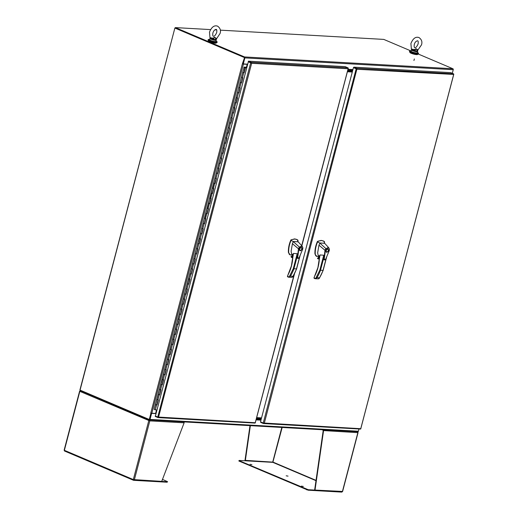 <?xml version="1.0" encoding="UTF-8"?>
<svg xmlns="http://www.w3.org/2000/svg" width="518" height="518" viewBox="0 0 518 518"><rect width="100%" height="100%" fill="white"/><g stroke="black" fill="none" stroke-linecap="round" stroke-linejoin="round"><path stroke-width="0.78" d="M209.635 39.433A4.623 0.796 14.7 0 0 209.408 39.413A4.623 0.796 14.7 0 0 208.21 39.633A4.623 0.796 14.7 0 0 210.956 41.123A4.623 0.796 14.7 0 0 215.961 42.198A4.623 0.796 14.7 0 0 217.152 41.977A4.623 0.796 14.7 0 0 216.019 41.103M208.21 39.633L208.061 40.21A4.623 0.796 14.7 0 0 210.8 41.705A4.623 0.796 14.7 0 0 215.812 42.774A4.623 0.796 14.7 0 0 217.003 42.56L217.152 41.977M411.046 50.835A4.623 0.796 14.7 0 0 410.819 50.822A4.623 0.796 14.7 0 0 409.628 51.036A4.623 0.796 14.7 0 0 412.367 52.532A4.623 0.796 14.7 0 0 417.372 53.6A4.623 0.796 14.7 0 0 418.563 53.386A4.623 0.796 14.7 0 0 417.43 52.512M409.628 51.036L409.473 51.619A4.623 0.796 14.7 0 0 412.211 53.108A4.623 0.796 14.7 0 0 417.223 54.183A4.623 0.796 14.7 0 0 418.415 53.963L418.563 53.386M208.599 40.773L208.534 41.006A3.963 0.68 14.7 0 0 209.758 41.867A3.963 0.68 14.7 0 0 213.817 43.033A3.963 0.68 14.7 0 0 216.2 43.02L216.259 42.787M410.01 52.182L409.945 52.415A3.963 0.68 14.7 0 0 411.169 53.27A3.963 0.68 14.7 0 0 415.235 54.442A3.963 0.68 14.7 0 0 417.612 54.422L417.67 54.189M356.514 68.79L353.775 67.631L356.798 69.121M360.23 429.027A0.758 0.57 -86.8 0 0 360.735 428.93L360.593 428.651M453.535 74.372L453.606 74.734L453.781 74.255A0.758 0.57 -86.8 0 0 453.425 73.796L450.686 72.63L353.898 67.152L356.643 68.311A0.758 0.57 93.2 0 1 356.993 68.777L357.155 69.27L353.444 67.612L260.502 421.885L263.811 423.174M356.993 68.777L264.342 423.064A0.758 0.57 93.2 0 1 264.342 423.07L263.947 423.446A0.758 0.57 93.2 0 1 263.448 423.549L260.703 422.384L260.8 422.015M356.753 68.894L357.155 69.27L356.753 68.894M357.155 69.27L453.742 74.43M264.342 423.064L360.916 428.71M453.762 74.352L360.793 428.703M353.898 67.152L353.444 67.612M357.679 431.721A0.758 0.57 -86.8 0 0 357.821 431.753L149.449 419.956A0.758 0.57 -86.8 0 1 149.301 419.917L80.173 390.578L80.271 390.209M149.462 420.726L148.783 420.622A0.758 0.479 -67 0 1 149.003 420.189L149.462 420.726L149.456 419.956A0.758 0.57 -86.8 0 0 150.026 419.425L151.612 413.377L151.256 413.228L149.475 419.45M357.821 431.753A0.758 0.57 -86.8 0 0 358.398 431.229L150.026 419.425M358.987 428.988L358.398 431.229M155.892 414.199L155.963 413.623L151.612 413.377M155.963 413.623L150.751 413.131L151.819 413.235L243.415 64.102L242.379 63.843L244.58 57.498L175.375 28.101M260.994 420.007L256.222 419.735M244.522 57.738L242.929 63.792L243.285 63.941L244.878 57.893A0.758 0.57 -86.8 0 0 244.528 56.941L175.395 27.603L175.272 28.082L244.405 57.42M175.395 27.603L210.548 29.597M214.86 29.837L216.679 29.94M220.318 30.148L383.773 39.4L410.651 50.809M418.324 54.066L452.9 68.745A0.758 0.57 93.2 0 1 453.25 69.69L452.298 73.316M243.285 63.941L247.636 64.187L247.863 63.623M347.941 70.111L352.713 70.383M348.064 69.632L352.842 69.904M250.032 464.296L251.91 464.633L250.032 464.296M301.431 486.111L303.308 486.447L301.431 486.111M286.176 475.796L288.047 476.126L286.176 475.796M342.281 491.601A0.758 0.479 -67 0 1 341.666 492.1L308.126 490.203L308.255 489.724L341.906 491.582M357.886 432.485L357.854 432.653A0.758 0.57 -86.8 0 0 357.86 432.167L357.31 431.695M323.556 430.225L323.2 430.4L323.232 429.791L323.556 430.225A0.758 0.57 93.2 0 1 323.549 430.711L315.015 490.06L342.43 491.446M357.29 431.617L357.828 432.012A0.758 0.479 -67 0 1 357.854 432.154M282.161 427.467L272.837 462.36L239.303 460.457L238.876 460.994L308.126 490.203M315.015 490.06L314.659 489.905L323.193 430.562L357.854 432.653L342.392 491.608M316.032 480.361L273.07 462.127L244.995 460.34L249.987 425.647M239.238 461.247L239.005 460.515M239.361 460.767L308.255 489.724M250.356 425.666L245.351 460.489M322.086 429.726L323.115 430.244M133.638 479.687L167.288 481.74L167.165 482.219L133.625 480.322A0.758 0.479 -67 0 1 133.32 479.571L161.726 481.377L184.123 422.817A0.758 0.57 -86.8 0 0 184.123 422.332L183.735 421.866M64.329 450.11L64.368 450.31A0.758 0.479 113 0 0 64.679 451.055L133.43 480.238M80.737 390.753L80.05 390.922A0.758 0.479 113 0 0 79.83 391.355L79.889 391.194M149.003 420.189L149.255 419.839M167.165 482.219L167.288 481.74M149.132 420.318L149.242 419.891M149.113 420.635L79.83 391.355L64.368 450.31L133.32 479.571L148.783 420.622M134.35 479.83L149.819 420.875A0.758 0.57 93.2 0 0 149.819 420.389L149.462 420.564L149.663 419.969M162.477 479.415L167.592 481.688M79.798 391.155A0.758 0.57 93.2 0 1 80.025 390.766L80.717 390.676M149.67 419.943L149.819 420.389M348.038 68.402L348.115 68.758L348.284 68.285A0.758 0.57 -86.8 0 0 347.928 67.819L345.189 66.654L248.4 61.176L248.277 61.655L251.657 63.293L248.342 61.804L251.301 63.144M248.4 61.176L251.146 62.341A0.758 0.57 93.2 0 1 251.495 62.801L251.016 62.82M248.342 61.804L155.394 416.084L158.314 417.197M251.256 62.918L251.657 63.293A0.758 0.57 93.2 0 1 251.657 63.3L251.256 62.918M254.739 423.057A0.758 0.57 -86.8 0 0 255.238 422.953L255.296 422.558A0.758 0.57 -86.8 0 0 255.296 422.552L255.096 422.675M301.677 245.759L348.109 68.758L251.657 63.3L158.45 417.476A0.758 0.57 93.2 0 1 157.951 417.573L155.206 416.414L155.335 415.935M251.495 62.801L251.657 63.293M158.845 417.094L255.419 422.74M348.264 68.382L348.115 68.758M301.826 245.901L348.245 68.454M255.296 422.733L294.535 273.685M244.379 67.327L244.93 67.547M244.826 67.599L244.289 67.418M244.859 67.469L244.464 67.508M242.579 77.771L241.388 77.46L242.702 72.429L243.9 72.74L244.988 67.567M246.782 67.748L245.234 67.657L244.146 72.792L242.702 72.429L244.023 67.398L245.221 67.709M241.505 82.854L240.067 82.492L241.258 82.802L242.573 77.81L241.505 82.854L242.825 77.823L241.388 77.46L237.425 92.56L238.623 92.871L239.931 87.872L238.869 92.923L240.184 87.892L238.934 87.659L239.938 87.833M234.66 107.964L233.463 107.66L234.784 102.622L235.981 102.933L237.289 97.941L236.227 102.985L237.548 97.954L236.104 97.591L237.425 92.56L238.461 92.897L237.14 97.928M236.227 102.985L234.784 102.622L236.337 97.565M232.019 118.033L230.821 117.722L232.142 112.691L233.34 113.002L234.648 108.003L233.586 113.053L234.907 108.016L233.696 107.627M233.586 113.053L232.142 112.691L233.463 107.66M229.377 128.095L228.179 127.784L229.5 122.753L230.698 123.064L232.006 118.072L230.944 123.116L232.265 118.085L231.054 117.696M230.944 123.116L229.5 122.753L230.821 117.722M226.735 138.164L225.544 137.853L226.865 132.822L228.056 133.132L229.37 128.134L228.302 133.184L229.623 128.147L228.412 127.758M228.302 133.184L226.865 132.822L228.179 127.784M224.1 148.226L222.902 147.915L224.223 142.884L225.414 143.195L226.729 138.202L225.667 143.246L226.981 138.215L225.777 137.827M225.667 143.246L224.223 142.884L225.544 137.853M221.458 158.294L220.26 157.984L221.581 152.952L222.779 153.263L224.087 148.265L223.025 153.315L224.346 148.278L223.135 147.889M223.025 153.315L221.581 152.952L222.902 147.915M218.816 168.356L217.618 168.046L218.939 163.015L220.137 163.325L221.445 158.333L220.383 163.377L221.704 158.346L220.493 157.958M220.383 163.377L218.939 163.015L220.26 157.984M216.174 178.425L214.976 178.114L216.297 173.083L217.495 173.388L218.803 168.395M216.297 173.083L217.618 168.046L219.062 168.408L217.741 173.446L216.297 173.083M215.099 183.508L213.662 183.145L214.853 183.456L216.168 178.457L215.099 183.508L216.42 178.477L214.976 178.114L212.574 188.151M212.458 193.57L211.02 193.214L212.212 193.518L213.526 188.526L212.458 193.57L213.779 188.539L212.341 188.176L209.932 198.219M209.822 203.639L208.378 203.276L209.576 203.587L210.884 198.588L209.822 203.639L211.143 198.608L209.699 198.245L207.291 208.281M207.181 213.701L205.737 213.338L206.935 213.649L208.242 208.657L207.181 213.701L208.501 208.67L207.058 208.307L204.649 218.35M204.539 223.77L203.095 223.407L204.293 223.718L205.601 218.719L204.539 223.77L205.86 218.738L204.416 218.376L200.46 233.469L201.651 233.78L202.965 228.788L201.897 233.832L203.218 228.801L201.968 228.567L202.972 228.749M197.695 248.88L196.497 248.569L197.818 243.538L199.009 243.849L200.324 238.85L199.255 243.9L200.576 238.869L199.139 238.507L200.46 233.469L201.496 233.812L200.175 238.843M199.255 243.9L197.818 243.538L199.365 238.474M195.053 258.942L193.855 258.637L195.176 253.6L196.374 253.911L197.682 248.918L196.62 253.962L197.941 248.931L196.73 248.543M196.62 253.962L195.176 253.6L196.497 248.569M193.978 264.031L192.534 263.668L193.732 263.979L195.04 258.981L193.978 264.031L195.299 258.994L193.855 258.637L189.892 273.731L191.09 274.041L192.398 269.049L191.336 274.093L192.657 269.062L191.407 268.829L192.411 269.01M187.127 289.141L185.936 288.83L187.251 283.799L188.448 284.11L189.763 279.111L188.694 284.162L190.015 279.124L188.571 278.762L189.892 273.731L190.928 274.074L189.607 279.105M188.694 284.162L187.251 283.799L188.805 278.736M184.486 299.203L183.294 298.892L184.615 293.861L185.807 294.172L187.121 289.18L186.053 294.224L187.374 289.193L186.163 288.804M186.053 294.224L184.615 293.861L185.936 288.83M181.85 309.272L180.653 308.961L181.973 303.93L183.171 304.241L184.479 299.242L183.417 304.293L184.738 299.255L183.527 298.867M183.417 304.293L181.973 303.93L183.294 298.892M179.209 319.334L178.011 319.023L179.332 313.992L180.529 314.303L181.837 309.311L180.776 314.355L182.096 309.324L180.886 308.935M180.776 314.355L179.332 313.992L180.653 308.961M176.567 329.403L175.369 329.092L176.69 324.061L177.888 324.365L179.196 319.373L178.134 324.423L179.455 319.386L178.244 318.997M178.134 324.423L176.69 324.061L178.011 319.023M173.925 339.465L172.734 339.154L174.048 334.123L175.246 334.434L176.56 329.435L175.492 334.486L176.813 329.454L175.602 329.066M175.492 334.486L174.048 334.123L175.369 329.092M171.283 349.533L170.092 349.223L171.413 344.192L172.604 344.496L173.918 339.504L172.85 344.548L174.171 339.517L172.96 339.128M172.85 344.548L171.413 344.192L172.734 339.154M168.648 359.596L167.45 359.285L168.771 354.254L169.969 354.565L171.277 349.566L170.215 354.616L171.529 349.585L170.325 349.197M170.215 354.616L168.771 354.254L170.092 349.223M167.573 364.678L166.129 364.316L167.327 364.627L168.635 359.634L167.573 364.678L168.894 359.647L167.45 359.285L163.487 374.385L164.685 374.695L165.993 369.697L164.931 374.747L166.252 369.716L165.002 369.483L166.006 369.664M160.722 389.789L159.531 389.484L160.845 384.447L162.043 384.757L163.358 379.765L162.289 384.809L163.61 379.778L162.166 379.416L163.487 374.385L164.523 374.721L163.202 379.759M162.289 384.809L160.845 384.447L162.399 379.39M158.081 399.857L156.889 399.546L158.21 394.515L159.402 394.826L160.716 389.827L159.648 394.878L160.968 389.847L159.758 389.452M159.648 394.878L158.21 394.515L159.531 389.484M244.023 67.398L154.189 409.317L155.568 404.577L156.766 404.888L158.074 399.896L157.012 404.94L158.327 399.909L157.122 399.52M157.012 404.94L155.568 404.577L156.889 399.546M244.872 67.638L244.341 67.457M243.972 67.1L246.471 67.243L246.6 67.735M244.315 67.327L246.704 67.34M237.302 97.902L236.104 97.591M213.533 188.487L212.341 188.176M210.897 198.556L209.699 198.245M208.255 208.618L207.058 208.307M205.614 218.687L204.416 218.376M200.33 238.811L199.139 238.507M189.769 279.072L188.571 278.762M163.364 379.726L162.166 379.416M154.481 409.583L156.98 410.049M217.741 173.446L218.81 168.395M245.234 67.657L246.756 67.832M244.146 72.792L245.467 67.761M238.869 92.923L238.461 92.897M201.897 233.832L201.496 233.812M191.336 274.093L190.928 274.074M164.931 374.747L164.523 374.721M347.928 70.17L352.7 70.442M352.577 70.921L347.798 70.649L352.577 70.921M261.104 419.574L256.332 419.308M256.455 418.829L261.234 419.101L256.455 418.829M256.779 417.612L261.551 417.884M347.636 71.277L352.408 71.549L347.636 71.277M352.285 72.028L347.513 71.756M256.747 417.722L261.525 417.994M261.396 418.466L256.624 418.201L261.396 418.466M287.581 276.411L287.665 276.832L287.581 276.411L289.109 277.059L288.248 277.078L289.109 277.072L293.266 268.712L297.196 253.723L293.479 253.444L291.466 266.103L287.755 275.544L287.665 276.832L288.358 277.143L287.406 276.424L287.904 275.188M293.266 254.124L292.89 255.601A33.89 25.46 93.2 0 1 291.453 266.019L291.466 266.103M297.811 240.015L297.967 240.469L297.261 239.685L294.897 239.025L291.556 239.659L291.045 240.378C289.297 244.483 288.52 248.575 288.707 252.661L289.148 254.137L290.501 254.973L292.21 254.649M296.665 239.407L294.593 238.902L290.87 239.957C289.018 244.231 288.196 248.426 288.409 252.538L290.203 254.843M292.994 254.856L292.133 255.601L292.767 256.98L291.757 256.578L292.372 254.247M292.974 254.934A0.991 0.745 -86.8 0 0 292.767 256.896M300.278 250.822C299.015 249.553 299.32 248.381 301.198 247.293C302.46 248.562 302.156 249.734 300.278 250.822L300.019 250.757M299.799 250.621L300.22 250.55M301.133 247.546C302.214 248.634 301.955 249.637 300.343 250.57C299.262 249.482 299.521 248.478 301.133 247.546L300.887 247.403M298.575 258.301L297.649 258.43L297.429 257.789L298.446 248.769L292.411 243.687L291.116 251.262L291.595 253.749M297.196 253.723L297.623 258.411L299.009 257.996L302.745 249.041L302.875 247.746L302.221 246.264L302.836 247.675L302.667 249.048L299.715 256.436C298.439 260.185 297.39 256.844 297.954 255.704L298.86 248.854L298.446 248.769M302.667 249.048L302.784 247.863C302.272 245.972 301.223 245.785 299.624 247.3L293.22 241.53L291.045 240.378M296.516 239.342L297.261 239.685L298.141 241.809L302.221 246.264L299.352 247.054L298.452 248.769M292.411 243.687L293.395 241.466L298.141 241.809M289.802 254.772L290.501 254.973M293.266 268.712L296.432 268.894M298.86 248.854L299.624 247.3M289.109 277.072L290.449 276.165A39.083 29.358 -86.8 0 0 293.907 268.9L297.436 255.458M291.433 266.084A33.89 25.46 93.2 0 1 287.924 275.019L291.369 266.032L293.305 253.678M291.751 256.539L292.34 254.299M292.715 257.757L291.407 257.329L290.974 256.65L291.712 256.533L292.307 254.273M287.924 275.019L287.788 275.453M299.715 256.604L296.451 269.049A39.083 29.358 93.2 0 1 292.987 276.308L292.275 277.253L291.453 277.357M290.449 276.165L292.987 276.308L292.78 276.819L296.574 269.017L299.974 256.06M301.45 247.649L301.211 247.3M299.553 250.265L300.343 250.57M314.128 277.913L314.206 278.341L314.128 277.913L315.65 278.561L319.813 270.215L323.744 255.232L320.027 254.947L318.013 267.605L314.296 277.046L314.206 278.341L314.899 278.645L313.947 277.926L314.445 276.69M319.813 255.627L319.438 257.103A33.89 25.46 93.2 0 1 317.994 267.521L318.013 267.605M324.352 241.517L324.508 241.971L323.808 241.187L321.438 240.533L318.097 241.168L317.586 241.88C315.844 245.985 315.067 250.077 315.255 254.163L315.689 255.646L317.048 256.475L318.751 256.151M323.213 240.909L321.141 240.404L317.411 241.459C315.559 245.733 314.737 249.929 314.957 254.04L316.751 256.345M319.541 256.358L318.68 257.103L319.308 258.482M319.522 256.436A0.991 0.745 -86.8 0 0 319.315 258.398M326.819 252.324C325.557 251.062 325.867 249.883 327.745 248.802C329.008 250.064 328.697 251.236 326.819 252.324L326.56 252.26M326.34 252.124L326.767 252.052M327.68 249.054C328.762 250.136 328.496 251.139 326.884 252.072C325.803 250.99 326.068 249.98 327.68 249.054L327.434 248.905M325.116 259.803L324.197 259.932L323.97 259.291L324.987 250.272L318.959 245.189L317.663 252.765L318.143 255.251M323.744 255.232L324.171 259.913L325.55 259.499L329.293 250.544L329.422 249.249L328.762 247.766L329.377 249.177L329.208 250.557L326.256 257.938C324.98 261.694 323.938 258.352 324.495 257.206L325.408 250.356L324.987 250.272L325.893 248.556L319.761 243.033L317.586 241.88M329.208 250.557L329.331 249.365C328.82 247.474 327.764 247.287 326.165 248.802L325.893 248.556L328.762 247.766L324.689 243.311L319.943 242.968L318.959 245.189M316.343 256.274L317.048 256.475M323.057 240.844L323.808 241.187L324.689 243.311M319.308 258.508L318.305 258.081L318.913 255.756M319.813 270.215L322.979 270.396M325.408 250.356L326.165 248.802M315.65 278.561L316.99 277.667A39.083 29.358 -86.8 0 0 320.454 270.402L323.983 256.96M314.789 278.587L315.656 278.574L314.789 278.587M317.974 267.586A33.89 25.46 93.2 0 1 314.465 276.521L317.916 267.534L319.852 255.186M318.292 258.042L318.881 255.801M319.263 259.259L317.586 258.547L317.955 258.832L317.521 258.158L318.259 258.042M314.465 276.521L314.335 276.955M326.256 258.106L322.992 270.551A39.083 29.358 93.2 0 1 319.528 277.81L318.823 278.755L318 278.859M316.99 277.667L319.528 277.81L319.328 278.321L323.115 270.519L326.515 257.569M327.998 249.152L327.752 248.802M326.1 251.767L326.884 252.072M80.109 389.957L174.89 27.978L175.304 27.953M151.094 413.092L149.611 419.515L149.275 419.496L80.148 390.158M175.123 28.14L244.25 57.479M149.275 419.496L150.926 413.209M242.599 63.772L244.58 57.498M242.735 63.779L247.675 64.342M150.751 413.131L151.081 413.15M243.415 64.102L247.203 64.316L246.439 67.243M156.514 410.023L155.614 413.448L151.819 413.235M155.614 413.448L156.054 413.578M247.649 64.439L247.203 64.316M150.79 412.982L242.379 63.843L242.715 63.863M213.047 38.203L214.614 37.264L213.455 39.219L213.047 38.203L209.971 37.665L210.327 38.073M216.129 38.915L214.614 37.264L216.349 38.39L216.129 38.915L215.605 38.863M210.897 39.206L213.293 39.97L213.338 39.569L210.852 38.597L210.897 39.206L209.874 38.52L210.334 37.898M213.338 39.569L213.455 39.219A3.011 0.518 14.7 0 0 216.168 39.374L220.079 33.456C221.076 30.523 220.254 28.095 217.599 26.165C214.297 25 211.59 27.001 209.486 32.161L209.971 37.665M213.131 38.74L210.852 38.597L210.334 37.885M210.561 37.652L210.852 38.597L210.043 38.17M216.291 39.737L216.265 40.139A3.302 0.57 -165.3 0 1 216.265 40.164A3.302 0.57 -165.3 0 1 213.293 39.97M414.542 50.149L414.704 51.373A3.302 0.57 14.7 0 0 417.676 51.567A3.302 0.57 14.7 0 0 417.683 51.541L417.696 50.33L421.49 44.865C422.487 41.932 421.665 39.497 419.017 37.568C415.708 36.409 413.001 38.403 410.897 43.564L411.383 49.068L414.458 49.611L414.542 50.149L412.263 50L411.745 49.294L411.286 49.922L412.309 50.609L411.972 49.055M417.683 51.541L417.586 50.783A3.011 0.518 -165.3 0 1 414.866 50.628L416.032 48.666L417.586 50.783L417.761 49.799L416.032 48.666L414.458 49.611M414.704 51.373L412.309 50.609M417.696 51.101L417.353 52.797A3.302 0.57 -165.3 0 1 415.371 52.81A3.302 0.57 -165.3 0 1 411.985 51.839A3.302 0.57 -165.3 0 1 410.968 51.12L412.056 52.091C415.378 53.186 417.145 53.425 417.353 52.797M417.54 50.317L417.016 50.272M414.75 50.978L411.46 49.579M360.793 428.528L453.606 74.734M356.183 68.771L263.241 423.051M453.425 73.796L356.643 68.311M260.955 420.143L256.183 419.878M244.528 56.941L452.9 68.745M244.878 57.893L453.25 69.69M348.154 69.302L352.926 69.574M352.849 69.878L348.077 69.606M315.993 480.672L272.837 462.36M306.662 489.329L306.539 489.808M272.727 462.043L281.798 427.447M184.123 422.817L149.819 420.875M255.296 422.552L294.159 274.411M347.928 67.819L251.146 62.341M250.686 62.801L157.744 417.081M156.604 404.921L155.283 409.952M243.745 72.766L242.424 77.804M241.103 82.835L239.782 87.866M235.819 102.965L234.499 107.997M233.178 113.028L231.857 118.059M230.536 123.096L229.221 128.127M227.901 133.158L226.58 138.189M225.259 143.227L223.938 148.258M222.617 153.289L221.296 158.32M219.975 163.351L218.654 168.389M217.333 173.42L216.019 178.451M214.698 183.482L213.377 188.52M212.056 193.551L210.735 198.582M209.414 203.613L208.094 208.65M206.773 213.681L205.452 218.713M204.131 223.744L202.816 228.781M198.854 243.874L197.533 248.905M196.212 253.943L194.891 258.974M193.57 264.005L192.249 269.036M188.293 284.136L186.972 289.167M185.651 294.205L184.33 299.236M183.009 304.267L181.689 309.298M180.368 314.329L179.047 319.366M177.726 324.397L176.405 329.429M175.09 334.46L173.77 339.497M172.449 344.528L171.128 349.559M169.807 354.59L168.486 359.628M167.165 364.659L165.844 369.69M161.888 384.79L160.567 389.821M159.246 394.852L157.925 399.883M292.754 257.2L291.11 256.501M290.974 256.65L292.741 257.401M291.407 257.329L292.709 257.88M319.295 258.702L317.651 258.003M317.521 258.158L319.282 258.903M247.552 64.4L246.678 67.741M156.876 410.042L155.957 413.539M210.573 40.43A3.302 0.57 14.7 0 0 213.96 41.408A3.302 0.57 14.7 0 0 215.941 41.395C215.734 42.016 213.966 41.783 210.645 40.682L209.557 39.718A3.302 0.57 14.7 0 0 210.573 40.43M215.624 41.544A3.037 0.524 -165.3 0 1 213.889 41.602A3.037 0.524 -165.3 0 1 210.684 40.695M210.612 40.663A3.037 0.524 -165.3 0 1 209.764 40.003M411.175 51.412A3.037 0.524 14.7 0 0 412.024 52.065M412.095 52.098A3.037 0.524 14.7 0 0 415.3 53.011A3.037 0.524 14.7 0 0 417.035 52.946M360.379 429.066L263.597 423.582M358.048 432.621L342.586 491.569M133.521 480.296L64.569 451.029M79.597 391.194L64.135 450.142M254.882 423.089L158.1 417.612M291.705 253.839L293.013 254.798M297.967 240.397L297.992 241.919M291.479 277.357L288.584 277.195M292.709 257.886L291.336 257.304M318.253 255.342L319.554 256.3M324.514 241.9L324.533 243.421M318.848 255.775L318.253 258.048M318.026 278.859L315.125 278.697M174.89 27.978L79.914 389.996M212.872 33.048C212.6 35.01 212.756 36.072 213.325 36.234C214.277 36.597 215.397 35.379 216.692 32.569C216.964 30.607 216.809 29.545 216.233 29.384C214.62 29.655 213.5 30.873 212.872 33.048M215.941 41.395L216.297 39.776M209.557 39.718L210.399 37.801M414.283 44.451C414.912 42.282 416.038 41.058 417.65 40.786C418.22 40.948 418.376 42.01 418.104 43.972C416.815 46.782 415.689 48.006 414.743 47.637C414.167 47.481 414.011 46.419 414.283 44.451M410.968 51.12L411.81 49.204M411.383 49.068L411.739 49.482M413.934 60.509L414.342 58.961"/></g></svg>
